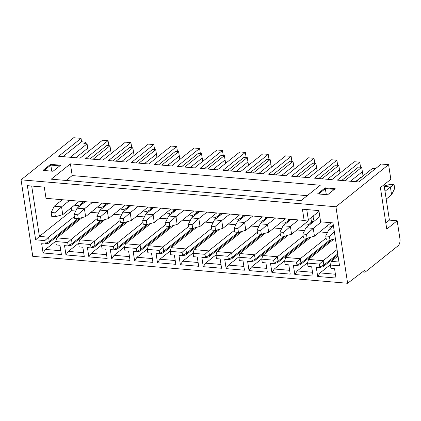 <?xml version="1.0" encoding="UTF-8"?>
<svg xmlns="http://www.w3.org/2000/svg" width="421" height="421" viewBox="0 0 421 421"><rect width="100%" height="100%" fill="white"/><g stroke="black" fill="none" stroke-linecap="round" stroke-linejoin="round"><path stroke-width="0.63" d="M21.05 179.825L32.759 256.336L347.63 283.275L335.926 206.764L21.05 179.825L73.728 137.725L81.048 138.356L81.574 141.772L85.689 142.124L83.868 143.582L87.068 143.856L70.281 157.275M284.622 261.12L285.633 257.457L300.278 258.71L296.521 262.136L284.622 261.12L285.07 264.046A0.553 0.432 51.4 0 0 285.491 264.567L288.806 264.851L290.222 274.118L271.919 272.555L270.498 263.283L273.703 263.557A0.532 0.416 51.4 0 0 274.087 263.109L273.639 260.178L261.736 259.162L262.188 262.088A0.553 0.432 51.4 0 0 262.604 262.609L265.919 262.893L267.34 272.161L249.032 270.598L247.616 261.325L250.821 261.599A0.532 0.416 51.4 0 0 251.2 261.152L250.753 258.226L238.854 257.205L239.302 260.131A0.553 0.432 51.4 0 0 239.723 260.652L243.038 260.936L244.459 270.203L226.151 268.64L224.73 259.368L227.935 259.641A0.532 0.416 51.4 0 0 228.319 259.194L227.872 256.268L215.973 255.247L216.42 258.173A0.553 0.432 51.4 0 0 216.841 258.694L220.157 258.978L221.572 268.245L203.269 266.682L201.848 257.41L205.053 257.684A0.532 0.416 51.4 0 0 205.437 257.236L204.985 254.31L193.086 253.289L193.534 256.215A0.553 0.432 51.4 0 0 193.955 256.736L197.27 257.02L198.691 266.288L180.383 264.725L178.967 255.452L182.167 255.726A0.532 0.416 51.4 0 0 182.551 255.279L182.104 252.353L170.205 251.332L170.652 254.258A0.553 0.432 51.4 0 0 171.073 254.779L174.389 255.063L175.81 264.33L157.501 262.767L156.08 253.495L159.285 253.768A0.532 0.416 51.4 0 0 159.67 253.321L159.222 250.395L147.324 249.374L147.771 252.3A0.553 0.432 51.4 0 0 148.192 252.821L151.507 253.105L152.923 262.372L134.615 260.81L133.199 251.537L136.404 251.811A0.532 0.416 51.4 0 0 136.783 251.363L136.336 248.437L124.437 247.416L124.884 250.348A0.553 0.432 51.4 0 0 125.305 250.863L128.621 251.148L130.042 260.415L111.733 258.852L110.318 249.579L113.517 249.853A0.532 0.416 51.4 0 0 113.902 249.406L113.454 246.48L101.556 245.459L102.003 248.39A0.553 0.432 51.4 0 0 102.424 248.906L105.739 249.19L107.155 258.457L88.852 256.894L87.431 247.622L90.636 247.895A0.532 0.416 51.4 0 0 91.02 247.448L90.573 244.522L78.669 243.501L79.122 246.432A0.553 0.432 51.4 0 0 79.537 246.948L82.858 247.232L84.274 256.5L65.965 254.937L64.55 245.664L67.755 245.938A0.532 0.416 51.4 0 0 68.134 245.49L67.686 242.564L55.788 241.543L56.235 244.475A0.553 0.432 51.4 0 0 56.656 244.99L59.971 245.275L61.392 254.542L43.084 252.979L41.663 243.706L44.868 243.98A0.532 0.416 51.4 0 0 45.252 243.533L44.805 240.607L35.653 239.823L27.365 185.661L44.294 187.113L46.015 198.333L304.136 220.415L302.42 209.19L318.897 210.6L320.613 221.825L332.969 222.883L339.542 265.819L330.39 265.035L330.838 267.961A0.553 0.432 51.4 0 0 331.259 268.482L334.574 268.766L335.99 278.034L317.681 276.471L316.266 267.198L319.471 267.472A0.532 0.416 51.4 0 0 319.581 267.467L322.754 266.83A2.126 1.658 51.4 0 0 323.328 266.561A2.126 1.658 51.4 0 0 323.833 265.056L337.726 253.952M296.521 262.136L296.968 265.067A0.532 0.416 51.4 0 1 296.584 265.514L293.384 265.241L294.8 274.513L313.108 276.076L311.687 266.809L308.372 266.525A0.553 0.432 51.4 0 1 307.951 266.004L307.504 263.078L319.402 264.093L319.849 267.025A0.532 0.416 51.4 0 1 319.581 267.467M314.776 163.332L314.003 158.28L291.574 176.204L308.967 177.694L331.395 159.77L336.884 160.238L314.461 178.162L331.848 179.651L354.277 161.727L359.771 162.196L337.342 180.12L358.85 181.961L381.279 164.037L388.599 164.664L390.841 179.299L380.41 187.634L386.757 229.108L397.187 220.772L399.95 238.828A5.32 2.684 -85.1 0 1 398.087 245.79L365.096 272.161L364.791 270.182L347.63 283.275M365.096 272.161L362.497 271.934M81.048 138.356L58.624 156.275L80.132 158.117L102.561 140.193L108.05 140.661L85.626 158.585L103.019 160.075L125.442 142.151L130.936 142.619L108.507 160.543L125.9 162.032L148.329 144.108L153.818 144.577L131.394 162.501L148.781 163.99L171.21 146.066L176.704 146.534L154.275 164.458L171.668 165.948L194.092 148.024L199.586 148.492L177.157 166.416L194.549 167.905L216.978 149.981L222.467 150.45L200.043 168.374L217.431 169.863L239.859 151.939L245.354 152.407L222.925 170.331L240.317 171.821L262.741 153.897L268.235 154.365L245.806 172.289L263.199 173.778L285.627 155.854L291.116 156.323L268.693 174.247L286.085 175.736L308.509 157.812L314.003 158.28M85.942 143.756L85.689 142.124M397.187 220.772L389.409 220.109L383.999 184.766M359.771 162.196L360.539 167.248M336.884 160.238L337.658 165.29M291.89 161.375L291.116 156.323M269.008 159.417L268.235 154.365M246.127 157.459L245.354 152.407M223.241 155.502L222.467 150.45M200.359 153.544L199.586 148.492M177.473 151.586L176.704 146.534M154.591 149.629L153.818 144.577M131.71 147.671L130.936 142.619M108.823 145.713L108.05 140.661M388.599 164.664L335.926 206.764M60.613 165.216L50.546 164.353L42.979 170.394L53.051 171.258L60.613 165.216M325.144 187.845L335.211 188.703L327.649 194.749L317.581 193.886L325.144 187.845L326.343 194.639M70.402 163.869L320.286 185.245L301.131 200.554L51.246 179.178L70.402 163.869L72.191 175.578L307.225 195.686M66.102 180.451L72.191 175.578M50.546 164.353L50.815 165.09L44.058 170.489M59.808 165.858L50.815 165.09L51.741 171.147M71.154 207.932L71.575 210.684L75.706 211.037M35.653 239.823L39.406 236.391L71.575 210.684M74.349 216.568L48.562 237.176L39.406 236.391L31.701 186.035M78.048 205.406L78.327 207.206M76.769 220.662L76.943 221.783M328.485 242.196L328.659 243.312M330.043 228.74L329.764 226.935M305.778 241.354L305.604 240.238M306.883 224.977L307.156 226.782M282.891 239.402L282.723 238.281M284.001 223.019L284.275 224.825M260.01 237.444L259.836 236.323M261.115 221.067L261.394 222.867M237.128 235.486L236.955 234.365M238.233 219.109L238.507 220.909M214.242 233.529L214.073 232.408M215.352 217.152L215.626 218.952M191.36 231.571L191.187 230.45M192.465 215.194L192.744 216.994M168.474 229.613L168.305 228.492M169.584 213.236L169.858 215.036M145.592 227.656L145.419 226.535M146.697 211.279L146.976 213.079M122.711 225.698L122.537 224.577M123.816 209.321L124.09 211.121M99.824 223.74L99.656 222.62M100.935 207.364L101.208 209.163M82.737 201.475A9.104 7.089 51.4 0 1 80.858 204.211L82.711 202.727A9.104 7.089 -128.6 0 0 83.8 201.564M80.858 204.211A9.104 7.089 51.4 0 1 76.454 205.448A9.104 7.089 51.4 0 1 74.701 205.095M79.416 201.191L62.745 214.652L61.55 206.848L69.67 200.359M54.225 206.222L51.141 212.494L54.804 212.81L61.55 206.848L54.225 206.222L62.345 199.733M51.141 212.494L51.736 216.399L55.398 216.715L62.745 214.652M55.398 216.715L54.804 212.81M105.618 203.432A9.104 7.089 51.4 0 1 103.74 206.169A9.104 7.089 51.4 0 1 99.335 207.406A9.104 7.089 51.4 0 1 97.588 207.053M103.74 206.169L105.597 204.685A9.104 7.089 -128.6 0 0 106.687 203.522M102.298 203.148L85.626 216.61L84.432 208.805L92.552 202.317M77.111 208.179L74.022 214.452L77.685 214.768L84.432 208.805L77.111 208.179L85.231 201.691M74.022 214.452L74.622 218.357L78.28 218.673L85.626 216.61M78.28 218.673L77.685 214.768M128.505 205.39A9.104 7.089 51.4 0 1 126.626 208.127A9.104 7.089 51.4 0 1 122.222 209.363A9.104 7.089 51.4 0 1 120.469 209.011M126.626 208.127L128.479 206.643A9.104 7.089 -128.6 0 0 129.568 205.48M125.179 205.106L108.513 218.567L107.318 210.763L115.438 204.274M99.993 210.137L96.909 216.41L100.566 216.726L107.318 210.763L99.993 210.137L108.113 203.648M96.909 216.41L97.504 220.315L101.166 220.63L108.513 218.567M101.166 220.63L100.566 216.726M151.386 207.348A9.104 7.089 51.4 0 1 149.508 210.084A9.104 7.089 51.4 0 1 145.103 211.321A9.104 7.089 51.4 0 1 143.35 210.968M149.508 210.084L151.36 208.6A9.104 7.089 -128.6 0 0 152.449 207.437M148.066 207.064L131.394 220.525L130.2 212.721L138.32 206.232M122.874 212.095L119.79 218.367L123.453 218.683L130.2 212.721L122.874 212.095L130.994 205.601M119.79 218.367L120.385 222.272L124.048 222.588L131.394 220.525M124.048 222.588L123.453 218.683M174.268 209.305A9.104 7.089 51.4 0 1 172.389 212.042A9.104 7.089 51.4 0 1 167.984 213.279A9.104 7.089 51.4 0 1 166.237 212.926M172.389 212.042L174.247 210.558A9.104 7.089 -128.6 0 0 175.336 209.395M170.947 209.021L154.275 222.483L153.081 214.678L161.201 208.19M145.761 214.052L142.672 220.325L146.334 220.641L153.081 214.678L145.761 214.052L153.881 207.558M142.672 220.325L143.272 224.23L146.934 224.546L154.275 222.483M146.934 224.546L146.334 220.641M197.154 211.263A9.104 7.089 51.4 0 1 195.276 214A9.104 7.089 51.4 0 1 190.871 215.236A9.104 7.089 51.4 0 1 189.118 214.884M195.276 214L197.128 212.516A9.104 7.089 -128.6 0 0 198.217 211.353M193.834 210.979L177.162 224.44L175.967 216.636L184.088 210.142M168.642 216.01L165.558 222.283L169.216 222.598L175.967 216.636L168.642 216.01L176.762 209.516M165.558 222.283L166.153 226.188L169.816 226.498L177.162 224.44M169.816 226.498L169.216 222.598M220.036 213.221A9.104 7.089 51.4 0 1 218.157 215.957A9.104 7.089 51.4 0 1 213.752 217.194A9.104 7.089 51.4 0 1 212 216.841M218.157 215.957L220.009 214.473A9.104 7.089 -128.6 0 0 221.099 213.31M216.715 212.937L200.043 226.398L198.849 218.594L206.969 212.1M191.529 217.967L188.44 224.24L192.102 224.556L198.849 218.594L191.529 217.967L199.649 211.474M188.44 224.24L189.04 228.145L192.697 228.456L200.043 226.398M192.697 228.456L192.102 224.556M242.917 215.178A9.104 7.089 51.4 0 1 241.044 217.91A9.104 7.089 51.4 0 1 236.634 219.152A9.104 7.089 51.4 0 1 234.886 218.799M241.044 217.91L242.896 216.431A9.104 7.089 -128.6 0 0 243.985 215.268M239.596 214.894L222.925 228.356L221.73 220.551L229.85 214.057M214.41 219.925L211.321 226.198L214.984 226.514L221.73 220.551L214.41 219.925L222.53 213.431M211.321 226.198L211.921 230.103L215.584 230.413L222.925 228.356M215.584 230.413L214.984 226.514M265.804 217.136A9.104 7.089 51.4 0 1 263.925 219.867A9.104 7.089 51.4 0 1 259.52 221.109A9.104 7.089 51.4 0 1 257.768 220.757M263.925 219.867L265.777 218.388A9.104 7.089 -128.6 0 0 266.867 217.225M262.483 216.852L245.811 230.313L244.617 222.509L252.737 216.015M237.291 221.878L234.208 228.156L237.87 228.471L244.617 222.509L237.291 221.878L245.411 215.389M234.208 228.156L234.802 232.06L238.465 232.371L245.811 230.313M238.465 232.371L237.87 228.471M288.685 219.094A9.104 7.089 51.4 0 1 286.806 221.825A9.104 7.089 51.4 0 1 282.402 223.067A9.104 7.089 51.4 0 1 280.654 222.714M286.806 221.825L288.664 220.346A9.104 7.089 -128.6 0 0 289.748 219.183M285.364 218.809L268.693 232.271L267.498 224.461L275.618 217.973M260.178 223.835L257.089 230.113L260.752 230.429L267.498 224.461L260.178 223.835L268.298 217.347M257.089 230.113L257.689 234.018L261.346 234.329L268.693 232.271M261.346 234.329L260.752 230.429M311.808 217.141A9.104 7.089 51.4 0 1 309.693 223.783A9.104 7.089 51.4 0 1 305.283 225.025A9.104 7.089 51.4 0 1 303.536 224.672M309.693 223.783L311.545 222.304A9.104 7.089 -128.6 0 0 313.661 215.663M308.119 219.936L308.267 220.888L291.579 234.229L290.385 226.419L298.505 219.93M283.059 225.793L279.976 232.071L283.633 232.387L290.385 226.419L283.059 225.793L291.179 219.304M279.976 232.071L280.57 235.976L284.233 236.286L291.579 234.229M284.233 236.286L283.633 232.387M333.3 225.046A9.104 7.089 51.4 0 1 332.574 225.74A9.104 7.089 51.4 0 1 328.17 226.982A9.104 7.089 51.4 0 1 326.417 226.63M318.986 217.331A9.104 7.089 51.4 0 1 319.418 214.01M321.386 221.888L313.266 228.377L314.461 236.186L331.132 222.725M319.823 216.657L305.941 227.75L313.266 228.377L306.52 234.344L302.857 234.029L305.941 227.75M314.461 236.186L307.114 238.244L303.452 237.933L302.857 234.029M306.52 234.344L307.114 238.244M333.448 226.014L328.827 229.708L334.085 230.161M335.39 238.691L330.001 240.202L326.338 239.891L325.738 235.986L328.827 229.708M325.738 235.986L329.401 236.302L334.353 231.924M329.401 236.302L330.001 240.202M90.968 212.342L98.588 212.994M82.216 217.568L56.798 237.881L71.444 239.133L97.23 218.525M55.788 241.543L56.798 237.881M67.686 242.564L71.444 239.133L72.117 243.522A2.126 1.658 51.4 0 1 71.612 245.027A2.126 1.658 51.4 0 1 71.038 245.296L67.865 245.932M60.808 250.742L45.468 249.432L43.084 252.979M45.468 249.432L55.914 241.08M45.252 243.533L49.231 241.565A2.126 1.658 51.4 0 1 48.731 243.07A2.126 1.658 51.4 0 1 48.152 243.338L44.984 243.975M44.805 240.607L48.562 237.176L49.231 241.565L77.922 218.641M319.018 211.384L308.34 219.909L304.136 220.415M338.958 262.015L331.401 261.367L330.39 265.035M331.401 261.367L338.047 256.057M330.517 264.572L320.065 272.919L317.681 276.471M320.065 272.919L335.411 274.234M319.849 267.025L323.833 265.056L323.16 260.667L319.402 264.093M337.053 249.564L323.16 260.667L308.514 259.415L307.504 263.078M308.514 259.415L333.932 239.102M307.635 262.615L297.184 270.961L294.8 274.513M297.184 270.961L312.524 272.276M326.065 238.102L300.278 258.71L300.952 263.099A2.126 1.658 51.4 0 1 300.447 264.604A2.126 1.658 51.4 0 1 299.868 264.872L296.7 265.509M311.051 237.144L285.633 257.457M319.802 231.918L327.422 232.571M289.643 270.319L274.303 269.003L271.919 272.555M274.303 269.003L284.749 260.657M274.087 263.109L278.065 261.141A2.126 1.658 51.4 0 1 277.565 262.646A2.126 1.658 51.4 0 1 276.986 262.915L273.813 263.551M273.639 260.178L277.392 256.752L278.065 261.141L306.756 238.212M261.736 259.162L262.746 255.5L277.392 256.752L303.178 236.144M288.164 235.186L262.746 255.5M296.921 229.961L304.536 230.613M266.756 268.361L251.416 267.046L249.032 270.598M251.416 267.046L261.867 258.699M251.2 261.152L255.184 259.183A2.126 1.658 51.4 0 1 254.679 260.688A2.126 1.658 51.4 0 1 254.105 260.957L250.932 261.594M250.753 258.226L254.51 254.794L255.184 259.183L283.87 236.255M238.854 257.205L239.865 253.542L254.51 254.794L280.297 234.187M265.283 233.229L239.865 253.542M274.034 228.003L281.654 228.656M243.875 266.404L228.535 265.093L226.151 268.64M228.535 265.093L238.981 256.742M228.319 259.194L232.297 257.226A2.126 1.658 51.4 0 1 231.797 258.731A2.126 1.658 51.4 0 1 231.218 258.999L228.05 259.636M227.872 256.268L231.629 252.837L232.297 257.226L260.988 234.302M215.973 255.247L216.983 251.584L231.629 252.837L257.415 232.229M242.396 231.271L216.983 251.584M251.153 226.045L258.773 226.698M220.993 264.446L205.653 263.136L203.269 266.682M205.653 263.136L216.099 254.784M205.437 257.236L209.416 255.268A2.126 1.658 51.4 0 1 208.916 256.773A2.126 1.658 51.4 0 1 208.337 257.042L205.164 257.678M204.985 254.31L208.742 250.879L209.416 255.268L238.102 232.345M193.086 253.289L194.097 249.627L208.742 250.879L234.529 230.271M219.515 229.313L194.097 249.627M228.266 224.088L235.886 224.74M198.107 262.488L182.767 261.178L180.383 264.725M182.767 261.178L193.218 252.826M182.551 255.279L186.535 253.31A2.126 1.658 51.4 0 1 186.029 254.816A2.126 1.658 51.4 0 1 185.456 255.084L182.282 255.721M182.104 252.353L185.861 248.922L186.535 253.31L215.22 230.387M170.205 251.332L171.215 247.669L185.861 248.922L211.647 228.314M196.633 227.356L171.215 247.669M205.385 222.13L213.005 222.783M175.225 260.531L159.885 259.22L157.501 262.767M159.885 259.22L170.331 250.869M159.67 253.321L163.648 251.353A2.126 1.658 51.4 0 1 163.148 252.858A2.126 1.658 51.4 0 1 162.569 253.126L159.401 253.763M159.222 250.395L162.98 246.964L163.648 251.353L192.339 228.429M147.324 249.374L148.334 245.711L162.98 246.964L188.766 226.356M173.747 225.398L148.334 245.711M182.504 220.172L190.118 220.825M152.344 258.573L136.999 257.263L134.615 260.81M136.999 257.263L147.45 248.911M136.783 251.363L140.767 249.395A2.126 1.658 51.4 0 1 140.261 250.9A2.126 1.658 51.4 0 1 139.688 251.169L136.515 251.805M136.336 248.437L140.093 245.006L140.767 249.395L169.452 226.472M124.437 247.416L125.447 243.754L140.093 245.006L165.879 224.398M150.865 223.44L125.447 243.754M159.617 218.215L167.237 218.867M129.458 256.615L114.117 255.305L111.733 258.852M114.117 255.305L124.569 246.953M113.902 249.406L117.885 247.437A2.126 1.658 51.4 0 1 117.38 248.943A2.126 1.658 51.4 0 1 116.801 249.211L113.633 249.848M113.454 246.48L117.212 243.049L117.885 247.437L146.571 224.514M101.556 245.459L102.566 241.796L117.212 243.049L142.998 222.441M127.984 221.483L102.566 241.796M136.736 216.257L144.356 216.91M106.576 254.658L91.236 253.347L88.852 256.894M91.236 253.347L101.682 244.996M91.02 247.448L94.999 245.48A2.126 1.658 51.4 0 1 94.499 246.985A2.126 1.658 51.4 0 1 93.92 247.253L90.747 247.89M90.573 244.522L94.325 241.091L94.999 245.48L123.69 222.556M78.669 243.501L79.685 239.838L94.325 241.091L120.111 220.483M105.097 219.525L79.685 239.838M113.854 214.3L121.469 214.952M83.695 252.7L68.349 251.39L65.965 254.937M68.349 251.39L78.801 243.038M306.762 209.563L308.34 219.909M318.66 193.981L325.417 188.576L334.406 189.35M62.955 156.649L81.574 141.772M75.822 157.749L87.784 148.187L87.068 143.856M87.784 148.187L88.305 151.586M89.957 158.959L106.75 145.54L109.955 145.813L93.162 159.233M98.703 159.706L110.665 150.144L111.186 153.544M110.665 150.144L109.955 145.813M112.839 160.917L129.631 147.497L132.836 147.771L116.043 161.19M121.59 161.664L133.552 152.102L134.073 155.502M133.552 152.102L132.836 147.771M135.725 162.874L152.518 149.455L155.717 149.729L138.93 163.148M144.471 163.622L156.433 154.06L156.954 157.459M156.433 154.06L155.717 149.729M158.606 164.832L175.399 151.413L178.604 151.686L161.811 165.106M167.358 165.579L179.314 156.017L179.835 159.417M179.314 156.017L178.604 151.686M181.493 166.79L198.28 153.37L201.485 153.644L184.693 167.063M190.239 167.537L202.201 157.975L202.722 161.375M202.201 157.975L201.485 153.644M204.374 168.747L221.167 155.328L224.372 155.602L207.579 169.021M213.121 169.495L225.082 159.933L225.603 163.332M225.082 159.933L224.372 155.602M227.256 170.705L244.048 157.286L247.253 157.559L230.461 170.979M236.007 171.452L247.969 161.89L248.485 165.29M247.969 161.89L247.253 157.559M250.142 172.663L266.93 159.243L270.135 159.517L253.342 172.936M258.889 173.41L270.85 163.848L271.371 167.248M270.85 163.848L270.135 159.517M273.024 174.615L289.816 161.196L293.021 161.475L276.229 174.894M281.77 175.368L293.732 165.806L294.253 169.205M293.732 165.806L293.021 161.475M295.905 176.573L312.698 163.153L315.903 163.432L299.11 176.852M304.657 177.325L316.618 167.763L317.134 171.163M316.618 167.763L315.903 163.432M321.997 178.809L338.784 165.39L335.584 165.111L318.792 178.53M340.021 173.12L339.5 169.721L327.538 179.283M338.784 165.39L339.5 169.721M344.878 180.762L361.671 167.342L358.466 167.069L341.673 180.488M361.66 177.067L361.25 177.03L355.45 181.667M363.039 175.967L362.381 171.679L350.425 181.24M361.671 167.342L362.381 171.679M375.643 168.542L372.653 168.284L355.861 181.704M391.583 194.797L390.388 186.987L394.072 184.614L394.672 188.519L391.583 194.797L386.194 199.101M394.072 184.614L390.414 184.303L384.194 186.045M384.999 191.297L390.388 186.987L384.257 186.461M385.82 222.977L389.409 220.109M296.968 265.067L300.952 263.099L329.638 240.17M68.134 245.49L72.117 243.522L100.803 220.599M81.548 203.659L83.069 203.417M104.429 205.616L105.95 205.374M127.31 207.574L128.837 207.332M150.197 209.532L151.718 209.29M173.078 211.489L174.599 211.247M195.96 213.447L197.486 213.205M218.846 215.405L220.367 215.163M241.728 217.362L243.254 217.12M264.614 219.32L266.135 219.078M287.496 221.278L289.017 221.036M310.377 223.235L311.903 222.993M333.316 225.146L332.574 225.74M337.874 254.937L323.328 266.561M331.511 239.781L300.447 264.604M308.63 237.823L277.565 262.646M285.743 235.865L254.679 260.688M262.862 233.908L231.797 258.731M239.981 231.95L208.916 256.773M217.094 229.992L186.029 254.816M194.213 228.035L163.148 252.858M171.326 226.077L140.261 250.9M148.445 224.119L117.38 248.943M125.563 222.162L94.499 246.985M102.677 220.204L71.612 245.027M79.795 218.246L48.731 243.07"/></g></svg>
